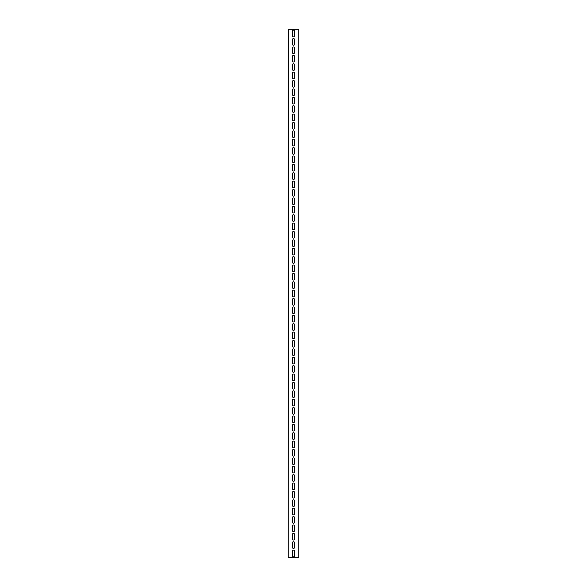 <?xml version="1.0" encoding="UTF-8"?>
<svg xmlns="http://www.w3.org/2000/svg" width="587" height="587" viewBox="0 0 587 587"><rect width="100%" height="100%" fill="white"/><g stroke="black" fill="none" stroke-linecap="round" stroke-linejoin="round"><path stroke-width="0.88" d="M288.577 557.65L298.739 557.65L298.739 29.35L288.577 29.35L288.261 557.65L288.577 29.35M292.451 39.623A1.049 1.049 0 0 1 293.5 38.573A1.049 1.049 0 0 1 294.549 39.623L294.549 44.238A1.049 1.049 0 0 1 293.5 45.28A1.049 1.049 0 0 1 292.451 44.238L292.451 39.623M292.451 56.396A1.049 1.049 0 0 1 293.5 55.347A1.049 1.049 0 0 1 294.549 56.396L294.549 61.004A1.049 1.049 0 0 1 293.5 62.053A1.049 1.049 0 0 1 292.451 61.004L292.451 56.396M292.451 73.162A1.049 1.049 0 0 1 293.5 72.12A1.049 1.049 0 0 1 294.549 73.162L294.549 77.778A1.049 1.049 0 0 1 293.5 78.827A1.049 1.049 0 0 1 292.451 77.778L292.451 73.162M292.451 89.936A1.049 1.049 0 0 1 293.5 88.886A1.049 1.049 0 0 1 294.549 89.936L294.549 94.551A1.049 1.049 0 0 1 293.5 95.6A1.049 1.049 0 0 1 292.451 94.551L292.451 89.936M292.451 106.709A1.049 1.049 0 0 1 293.5 105.66A1.049 1.049 0 0 1 294.549 106.709L294.549 111.317A1.049 1.049 0 0 1 293.5 112.366A1.049 1.049 0 0 1 292.451 111.317L292.451 106.709M292.451 123.483A1.049 1.049 0 0 1 293.5 122.434A1.049 1.049 0 0 1 294.549 123.483L294.549 128.091A1.049 1.049 0 0 1 293.5 129.14A1.049 1.049 0 0 1 292.451 128.091L292.451 123.483M292.451 140.249A1.049 1.049 0 0 1 293.5 139.2A1.049 1.049 0 0 1 294.549 140.249L294.549 144.864A1.049 1.049 0 0 1 293.5 145.914A1.049 1.049 0 0 1 292.451 144.864L292.451 140.249M292.451 157.023A1.049 1.049 0 0 1 293.5 155.973A1.049 1.049 0 0 1 294.549 157.023L294.549 161.638A1.049 1.049 0 0 1 293.5 162.68A1.049 1.049 0 0 1 292.451 161.638L292.451 157.023M292.451 173.796A1.049 1.049 0 0 1 293.5 172.747A1.049 1.049 0 0 1 294.549 173.796L294.549 178.404A1.049 1.049 0 0 1 293.5 179.453A1.049 1.049 0 0 1 292.451 178.404L292.451 173.796M292.451 190.562A1.049 1.049 0 0 1 293.5 189.52A1.049 1.049 0 0 1 294.549 190.562L294.549 195.178A1.049 1.049 0 0 1 293.5 196.227A1.049 1.049 0 0 1 292.451 195.178L292.451 190.562M292.451 207.336A1.049 1.049 0 0 1 293.5 206.286A1.049 1.049 0 0 1 294.549 207.336L294.549 211.951A1.049 1.049 0 0 1 293.5 213A1.049 1.049 0 0 1 292.451 211.951L292.451 207.336M292.451 224.109A1.049 1.049 0 0 1 293.5 223.06A1.049 1.049 0 0 1 294.549 224.109L294.549 228.717A1.049 1.049 0 0 1 293.5 229.766A1.049 1.049 0 0 1 292.451 228.717L292.451 224.109M292.451 240.883A1.049 1.049 0 0 1 293.5 239.834A1.049 1.049 0 0 1 294.549 240.883L294.549 245.491A1.049 1.049 0 0 1 293.5 246.54A1.049 1.049 0 0 1 292.451 245.491L292.451 240.883M292.451 257.649A1.049 1.049 0 0 1 293.5 256.6A1.049 1.049 0 0 1 294.549 257.649L294.549 262.264A1.049 1.049 0 0 1 293.5 263.314A1.049 1.049 0 0 1 292.451 262.264L292.451 257.649M292.451 274.423A1.049 1.049 0 0 1 293.5 273.373A1.049 1.049 0 0 1 294.549 274.423L294.549 279.038A1.049 1.049 0 0 1 293.5 280.08A1.049 1.049 0 0 1 292.451 279.038L292.451 274.423M292.451 291.196A1.049 1.049 0 0 1 293.5 290.147A1.049 1.049 0 0 1 294.549 291.196L294.549 295.804A1.049 1.049 0 0 1 293.5 296.853A1.049 1.049 0 0 1 292.451 295.804L292.451 291.196M292.451 307.962A1.049 1.049 0 0 1 293.5 306.92A1.049 1.049 0 0 1 294.549 307.962L294.549 312.577A1.049 1.049 0 0 1 293.5 313.627A1.049 1.049 0 0 1 292.451 312.577L292.451 307.962M292.451 324.736A1.049 1.049 0 0 1 293.5 323.686A1.049 1.049 0 0 1 294.549 324.736L294.549 329.351A1.049 1.049 0 0 1 293.5 330.4A1.049 1.049 0 0 1 292.451 329.351L292.451 324.736M292.451 341.509A1.049 1.049 0 0 1 293.5 340.46A1.049 1.049 0 0 1 294.549 341.509L294.549 346.117A1.049 1.049 0 0 1 293.5 347.166A1.049 1.049 0 0 1 292.451 346.117L292.451 341.509M292.451 358.283A1.049 1.049 0 0 1 293.5 357.234A1.049 1.049 0 0 1 294.549 358.283L294.549 362.891A1.049 1.049 0 0 1 293.5 363.94A1.049 1.049 0 0 1 292.451 362.891L292.451 358.283M292.451 375.049A1.049 1.049 0 0 1 293.5 374A1.049 1.049 0 0 1 294.549 375.049L294.549 379.664A1.049 1.049 0 0 1 293.5 380.714A1.049 1.049 0 0 1 292.451 379.664L292.451 375.049M292.451 391.822A1.049 1.049 0 0 1 293.5 390.773A1.049 1.049 0 0 1 294.549 391.822L294.549 396.438A1.049 1.049 0 0 1 293.5 397.48A1.049 1.049 0 0 1 292.451 396.438L292.451 391.822M292.451 408.596A1.049 1.049 0 0 1 293.5 407.547A1.049 1.049 0 0 1 294.549 408.596L294.549 413.204A1.049 1.049 0 0 1 293.5 414.253A1.049 1.049 0 0 1 292.451 413.204L292.451 408.596M292.451 425.362A1.049 1.049 0 0 1 293.5 424.32A1.049 1.049 0 0 1 294.549 425.362L294.549 429.978A1.049 1.049 0 0 1 293.5 431.027A1.049 1.049 0 0 1 292.451 429.978L292.451 425.362M292.451 442.136A1.049 1.049 0 0 1 293.5 441.086A1.049 1.049 0 0 1 294.549 442.136L294.549 446.751A1.049 1.049 0 0 1 293.5 447.8A1.049 1.049 0 0 1 292.451 446.751L292.451 442.136M292.451 458.909A1.049 1.049 0 0 1 293.5 457.86A1.049 1.049 0 0 1 294.549 458.909L294.549 463.517A1.049 1.049 0 0 1 293.5 464.566A1.049 1.049 0 0 1 292.451 463.517L292.451 458.909M292.451 475.683A1.049 1.049 0 0 1 293.5 474.634A1.049 1.049 0 0 1 294.549 475.683L294.549 480.291A1.049 1.049 0 0 1 293.5 481.34A1.049 1.049 0 0 1 292.451 480.291L292.451 475.683M292.451 492.449A1.049 1.049 0 0 1 293.5 491.4A1.049 1.049 0 0 1 294.549 492.449L294.549 497.064A1.049 1.049 0 0 1 293.5 498.114A1.049 1.049 0 0 1 292.451 497.064L292.451 492.449M292.451 509.223A1.049 1.049 0 0 1 293.5 508.173A1.049 1.049 0 0 1 294.549 509.223L294.549 513.838A1.049 1.049 0 0 1 293.5 514.88A1.049 1.049 0 0 1 292.451 513.838L292.451 509.223M292.451 525.996A1.049 1.049 0 0 1 293.5 524.947A1.049 1.049 0 0 1 294.549 525.996L294.549 530.604A1.049 1.049 0 0 1 293.5 531.653A1.049 1.049 0 0 1 292.451 530.604L292.451 525.996M292.451 542.762A1.049 1.049 0 0 1 293.5 541.72A1.049 1.049 0 0 1 294.549 542.762L294.549 547.378A1.049 1.049 0 0 1 293.5 548.427A1.049 1.049 0 0 1 292.451 547.378L292.451 542.762M292.451 551.149A1.049 1.049 0 0 1 293.5 550.1A1.049 1.049 0 0 1 294.549 551.149L294.549 555.764A1.049 1.049 0 0 1 293.5 556.814A1.049 1.049 0 0 1 292.451 555.764L292.451 551.149M292.451 534.383A1.049 1.049 0 0 1 293.5 533.334A1.049 1.049 0 0 1 294.549 534.383L294.549 538.991A1.049 1.049 0 0 1 293.5 540.04A1.049 1.049 0 0 1 292.451 538.991L292.451 534.383M292.451 517.609A1.049 1.049 0 0 1 293.5 516.56A1.049 1.049 0 0 1 294.549 517.609L294.549 522.217A1.049 1.049 0 0 1 293.5 523.266A1.049 1.049 0 0 1 292.451 522.217L292.451 517.609M292.451 500.836A1.049 1.049 0 0 1 293.5 499.786A1.049 1.049 0 0 1 294.549 500.836L294.549 505.451A1.049 1.049 0 0 1 293.5 506.5A1.049 1.049 0 0 1 292.451 505.451L292.451 500.836M292.451 484.062A1.049 1.049 0 0 1 293.5 483.02A1.049 1.049 0 0 1 294.549 484.062L294.549 488.678A1.049 1.049 0 0 1 293.5 489.727A1.049 1.049 0 0 1 292.451 488.678L292.451 484.062M292.451 467.296A1.049 1.049 0 0 1 293.5 466.247A1.049 1.049 0 0 1 294.549 467.296L294.549 471.904A1.049 1.049 0 0 1 293.5 472.953A1.049 1.049 0 0 1 292.451 471.904L292.451 467.296M292.451 450.523A1.049 1.049 0 0 1 293.5 449.473A1.049 1.049 0 0 1 294.549 450.523L294.549 455.138A1.049 1.049 0 0 1 293.5 456.18A1.049 1.049 0 0 1 292.451 455.138L292.451 450.523M292.451 433.749A1.049 1.049 0 0 1 293.5 432.7A1.049 1.049 0 0 1 294.549 433.749L294.549 438.364A1.049 1.049 0 0 1 293.5 439.414A1.049 1.049 0 0 1 292.451 438.364L292.451 433.749M292.451 416.983A1.049 1.049 0 0 1 293.5 415.934A1.049 1.049 0 0 1 294.549 416.983L294.549 421.591A1.049 1.049 0 0 1 293.5 422.64A1.049 1.049 0 0 1 292.451 421.591L292.451 416.983M292.451 400.209A1.049 1.049 0 0 1 293.5 399.16A1.049 1.049 0 0 1 294.549 400.209L294.549 404.817A1.049 1.049 0 0 1 293.5 405.866A1.049 1.049 0 0 1 292.451 404.817L292.451 400.209M292.451 383.436A1.049 1.049 0 0 1 293.5 382.386A1.049 1.049 0 0 1 294.549 383.436L294.549 388.051A1.049 1.049 0 0 1 293.5 389.1A1.049 1.049 0 0 1 292.451 388.051L292.451 383.436M292.451 366.662A1.049 1.049 0 0 1 293.5 365.62A1.049 1.049 0 0 1 294.549 366.662L294.549 371.278A1.049 1.049 0 0 1 293.5 372.327A1.049 1.049 0 0 1 292.451 371.278L292.451 366.662M292.451 349.896A1.049 1.049 0 0 1 293.5 348.847A1.049 1.049 0 0 1 294.549 349.896L294.549 354.504A1.049 1.049 0 0 1 293.5 355.553A1.049 1.049 0 0 1 292.451 354.504L292.451 349.896M292.451 333.123A1.049 1.049 0 0 1 293.5 332.073A1.049 1.049 0 0 1 294.549 333.123L294.549 337.738A1.049 1.049 0 0 1 293.5 338.78A1.049 1.049 0 0 1 292.451 337.738L292.451 333.123M292.451 316.349A1.049 1.049 0 0 1 293.5 315.3A1.049 1.049 0 0 1 294.549 316.349L294.549 320.964A1.049 1.049 0 0 1 293.5 322.014A1.049 1.049 0 0 1 292.451 320.964L292.451 316.349M292.451 299.583A1.049 1.049 0 0 1 293.5 298.534A1.049 1.049 0 0 1 294.549 299.583L294.549 304.191A1.049 1.049 0 0 1 293.5 305.24A1.049 1.049 0 0 1 292.451 304.191L292.451 299.583M292.451 282.809A1.049 1.049 0 0 1 293.5 281.76A1.049 1.049 0 0 1 294.549 282.809L294.549 287.417A1.049 1.049 0 0 1 293.5 288.466A1.049 1.049 0 0 1 292.451 287.417L292.451 282.809M292.451 266.036A1.049 1.049 0 0 1 293.5 264.986A1.049 1.049 0 0 1 294.549 266.036L294.549 270.651A1.049 1.049 0 0 1 293.5 271.7A1.049 1.049 0 0 1 292.451 270.651L292.451 266.036M292.451 249.262A1.049 1.049 0 0 1 293.5 248.22A1.049 1.049 0 0 1 294.549 249.262L294.549 253.877A1.049 1.049 0 0 1 293.5 254.927A1.049 1.049 0 0 1 292.451 253.877L292.451 249.262M292.451 232.496A1.049 1.049 0 0 1 293.5 231.447A1.049 1.049 0 0 1 294.549 232.496L294.549 237.104A1.049 1.049 0 0 1 293.5 238.153A1.049 1.049 0 0 1 292.451 237.104L292.451 232.496M292.451 215.722A1.049 1.049 0 0 1 293.5 214.673A1.049 1.049 0 0 1 294.549 215.722L294.549 220.338A1.049 1.049 0 0 1 293.5 221.38A1.049 1.049 0 0 1 292.451 220.338L292.451 215.722M292.451 198.949A1.049 1.049 0 0 1 293.5 197.9A1.049 1.049 0 0 1 294.549 198.949L294.549 203.564A1.049 1.049 0 0 1 293.5 204.614A1.049 1.049 0 0 1 292.451 203.564L292.451 198.949M292.451 182.183A1.049 1.049 0 0 1 293.5 181.134A1.049 1.049 0 0 1 294.549 182.183L294.549 186.791A1.049 1.049 0 0 1 293.5 187.84A1.049 1.049 0 0 1 292.451 186.791L292.451 182.183M292.451 165.409A1.049 1.049 0 0 1 293.5 164.36A1.049 1.049 0 0 1 294.549 165.409L294.549 170.017A1.049 1.049 0 0 1 293.5 171.066A1.049 1.049 0 0 1 292.451 170.017L292.451 165.409M292.451 148.636A1.049 1.049 0 0 1 293.5 147.586A1.049 1.049 0 0 1 294.549 148.636L294.549 153.251A1.049 1.049 0 0 1 293.5 154.3A1.049 1.049 0 0 1 292.451 153.251L292.451 148.636M292.451 131.862A1.049 1.049 0 0 1 293.5 130.82A1.049 1.049 0 0 1 294.549 131.862L294.549 136.477A1.049 1.049 0 0 1 293.5 137.527A1.049 1.049 0 0 1 292.451 136.477L292.451 131.862M292.451 115.096A1.049 1.049 0 0 1 293.5 114.047A1.049 1.049 0 0 1 294.549 115.096L294.549 119.704A1.049 1.049 0 0 1 293.5 120.753A1.049 1.049 0 0 1 292.451 119.704L292.451 115.096M292.451 98.323A1.049 1.049 0 0 1 293.5 97.273A1.049 1.049 0 0 1 294.549 98.323L294.549 102.938A1.049 1.049 0 0 1 293.5 103.98A1.049 1.049 0 0 1 292.451 102.938L292.451 98.323M292.451 81.549A1.049 1.049 0 0 1 293.5 80.5A1.049 1.049 0 0 1 294.549 81.549L294.549 86.164A1.049 1.049 0 0 1 293.5 87.214A1.049 1.049 0 0 1 292.451 86.164L292.451 81.549M292.451 64.783A1.049 1.049 0 0 1 293.5 63.734A1.049 1.049 0 0 1 294.549 64.783L294.549 69.391A1.049 1.049 0 0 1 293.5 70.44A1.049 1.049 0 0 1 292.451 69.391L292.451 64.783M292.451 48.009A1.049 1.049 0 0 1 293.5 46.96A1.049 1.049 0 0 1 294.549 48.009L294.549 52.617A1.049 1.049 0 0 1 293.5 53.666A1.049 1.049 0 0 1 292.451 52.617L292.451 48.009M292.451 31.236A1.049 1.049 0 0 1 293.5 30.186A1.049 1.049 0 0 1 294.549 31.236L294.549 35.851A1.049 1.049 0 0 1 293.5 36.9A1.049 1.049 0 0 1 292.451 35.851L292.451 31.236"/></g></svg>
